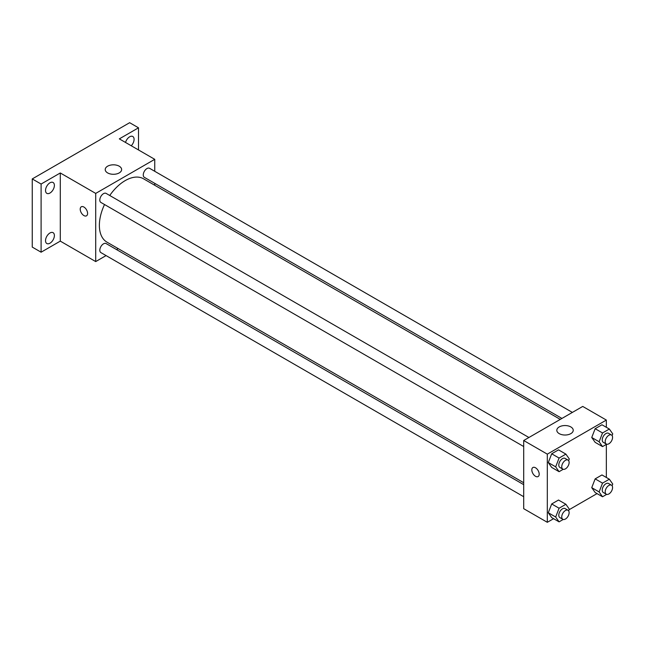 <?xml version="1.0" encoding="UTF-8"?>
<svg xmlns="http://www.w3.org/2000/svg" width="645" height="645" viewBox="0 0 645 645"><rect width="100%" height="100%" fill="white"/><g stroke="black" fill="none" stroke-linecap="round" stroke-linejoin="round"><path stroke-width="0.97" d="M106.078 255.589L95.71 261.58L60.291 241.125L41.103 252.203L32.25 247.091L32.25 178.931L129.653 122.695L138.506 127.807L138.506 149.954M118.18 248.607L116.511 249.567M49.963 243.205A6.265 3.612 -60 0 1 46.827 243.52A6.265 3.612 -60 0 1 45.868 238.497A6.265 3.612 -60 0 1 49.963 232.982A6.265 3.612 -60 0 1 53.092 232.676A6.265 3.612 -60 0 1 54.051 237.691A6.265 3.612 -60 0 1 49.963 243.205M49.963 193.04A6.265 3.612 -60 0 1 46.827 193.347A6.265 3.612 -60 0 1 45.868 188.332A6.265 3.612 -60 0 1 49.963 182.809A6.265 3.612 -60 0 1 53.092 182.503A6.265 3.612 -60 0 1 54.051 187.518A6.265 3.612 -60 0 1 49.963 193.04M60.291 241.125L60.291 172.965L41.103 184.043L32.25 178.931M41.103 252.203L41.103 184.043M95.71 261.58L95.71 193.411L60.291 172.965M95.71 193.411L154.744 159.331L119.325 138.877L138.506 127.807M107.618 172.908A8.208 4.741 180 0 1 105.216 169.554A8.208 4.741 180 0 1 113.423 164.814A8.208 4.741 180 0 1 121.631 169.554A8.208 4.741 180 0 1 116.56 173.932A8.208 4.741 180 0 1 107.618 172.908M125.525 142.456A6.265 3.612 -60 0 1 129.653 136.805A6.265 3.612 -60 0 1 132.781 136.49A6.265 3.612 -60 0 1 131.249 145.762M104.522 204.521A36.563 21.116 120 0 0 99.37 225.379A36.563 21.116 120 0 0 106.941 242.125L523.7 482.734M560.263 419.395L143.513 178.786A36.563 21.116 120 0 0 109.739 195.483M154.744 159.331L154.744 171.304M154.744 183.349L154.744 185.268M572.365 412.413L149.559 168.305A5.216 3.015 120 0 0 145.536 169.708A5.216 3.015 120 0 0 143.263 174.956A5.216 3.015 120 0 0 144.343 177.343L561.932 418.436M523.7 484.653L106.111 243.56A5.216 3.015 120 0 0 102.087 244.963A5.216 3.015 120 0 0 99.814 250.212A5.216 3.015 120 0 0 100.894 252.598L523.7 496.706M523.7 446.534L100.894 202.433A5.216 3.015 -60 0 1 100.894 196.403A5.216 3.015 -60 0 1 106.111 193.395L528.916 437.495M87.591 213.439A5.216 3.015 60 0 1 86.511 215.825A5.216 3.015 60 0 1 81.294 212.81A5.216 3.015 60 0 1 81.294 206.787A5.216 3.015 60 0 1 85.317 208.182A5.216 3.015 60 0 1 87.591 213.439M86.519 215.825A5.216 3.015 60 0 1 81.294 212.81A5.216 3.015 60 0 1 81.294 206.787M553.587 518.685L547.315 522.305L523.7 508.679L523.7 440.511L582.733 406.431L606.348 420.064L606.348 427.304M597.036 493.602L569.059 509.752M595.15 442.341L591.739 437.495L595.15 428.707L601.962 424.773L595.15 428.707L591.739 437.495L595.15 442.341L602.527 446.598L599.116 441.752L602.527 432.972L609.34 429.03L612.75 433.883L612.097 435.569M551.701 517.596L548.29 512.751L551.701 503.963L558.514 500.028L551.701 503.963L548.29 512.751L551.701 517.596L559.078 521.853L555.668 517.008L559.078 508.22L565.891 504.285L569.301 509.139L568.648 510.824M606.348 444.397L606.348 477.477M547.315 522.305L547.315 454.144L606.348 420.064M595.15 492.514L591.739 487.66L595.15 478.88L601.962 474.946L595.15 478.88L591.739 487.66L595.15 492.514L602.527 496.771L599.116 491.925L602.527 483.137L609.34 479.203L612.75 484.048L612.097 485.741M551.701 467.423L548.29 462.578L551.701 453.79L558.514 449.855L551.701 453.79L548.29 462.578L551.701 467.423L559.078 471.688L555.668 466.835L559.078 458.055L565.891 454.12L569.301 458.966L568.648 460.651M547.315 454.144L523.7 440.511M559.223 433.634A8.208 4.741 180 0 1 556.812 430.288A8.208 4.741 180 0 1 565.02 425.547A8.208 4.741 180 0 1 573.236 430.288A8.208 4.741 180 0 1 568.164 434.666A8.208 4.741 180 0 1 559.223 433.634M539.196 474.164A5.216 3.015 60 0 1 538.115 476.55A5.216 3.015 60 0 1 532.899 473.543A5.216 3.015 60 0 1 532.899 467.52A5.216 3.015 60 0 1 536.922 468.915A5.216 3.015 60 0 1 539.196 474.164M538.115 476.55A5.216 3.015 60 0 1 532.899 473.543A5.216 3.015 60 0 1 532.899 467.512M563.222 469.294L559.078 471.688M568.043 460.087L565.093 458.385A5.216 3.015 120 0 0 561.069 459.78A5.216 3.015 120 0 0 558.796 465.029A5.216 3.015 120 0 0 559.876 467.423L562.827 469.125A5.216 3.015 120 0 0 568.043 466.109A5.216 3.015 120 0 0 568.043 460.087A5.216 3.015 120 0 0 564.028 461.489A5.216 3.015 120 0 0 561.747 466.738A5.216 3.015 120 0 0 562.827 469.125M555.668 466.835L548.29 462.578M559.078 458.055L551.701 453.79M565.891 454.12L558.514 449.855M606.671 444.212L602.527 446.598M611.492 435.004L608.541 433.295A5.216 3.015 120 0 0 604.518 434.698A5.216 3.015 120 0 0 602.245 439.946A5.216 3.015 120 0 0 603.325 442.333L606.276 444.042A5.216 3.015 120 0 0 611.492 441.027A5.216 3.015 120 0 0 611.492 435.004A5.216 3.015 120 0 0 607.477 436.399A5.216 3.015 120 0 0 605.195 441.656A5.216 3.015 120 0 0 606.276 444.042M599.116 441.752L591.739 437.495M602.527 432.972L595.15 428.707M609.34 429.03L601.962 424.773M563.222 519.459L559.078 521.853M568.043 510.26L565.093 508.55A5.216 3.015 120 0 0 561.069 509.953A5.216 3.015 120 0 0 558.796 515.202A5.216 3.015 120 0 0 559.876 517.588L562.827 519.298A5.216 3.015 120 0 0 568.043 516.282A5.216 3.015 120 0 0 568.043 510.26A5.216 3.015 120 0 0 564.028 511.654A5.216 3.015 120 0 0 561.747 516.903A5.216 3.015 120 0 0 562.827 519.298M555.668 517.008L548.29 512.751M559.078 508.22L551.701 503.963M565.891 504.285L558.514 500.028M606.671 494.376L602.527 496.771M611.492 485.169L608.541 483.468A5.216 3.015 120 0 0 604.518 484.871A5.216 3.015 120 0 0 602.245 490.119A5.216 3.015 120 0 0 603.325 492.506L606.276 494.207A5.216 3.015 120 0 0 611.492 491.2A5.216 3.015 120 0 0 611.492 485.169A5.216 3.015 120 0 0 607.477 486.572A5.216 3.015 120 0 0 605.195 491.821A5.216 3.015 120 0 0 606.276 494.207M599.116 491.925L591.739 487.66M602.527 483.137L595.15 478.88M609.34 479.203L601.962 474.946"/></g></svg>
